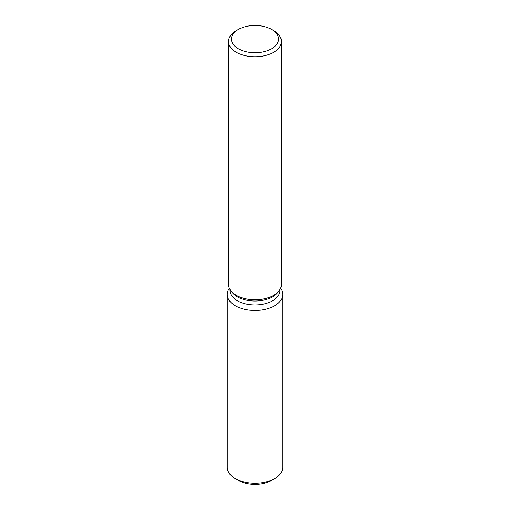 <?xml version="1.0" encoding="UTF-8"?>
<svg xmlns="http://www.w3.org/2000/svg" width="510" height="510" viewBox="0 0 510 510"><rect width="100%" height="100%" fill="white"/><g stroke="black" fill="none" stroke-linecap="round" stroke-linejoin="round"><path stroke-width="0.76" d="M282.738 294.474A27.738 16.014 180 0 1 274.616 305.796A27.738 16.014 180 0 0 280.615 288.328A27.738 16.014 180 0 1 282.738 294.474L282.738 467.332A27.738 16.014 180 0 1 274.616 478.661L271.212 480.624A22.924 13.235 180 0 1 237.252 479.642M279.964 289.565L279.964 290.553A24.964 14.414 180 0 1 272.652 300.741A24.964 14.414 180 0 1 245.444 303.864A24.964 14.414 180 0 1 230.035 290.553L230.035 289.565M274.616 305.796A27.738 16.014 180 0 1 239.579 307.785A27.738 16.014 180 0 1 229.385 288.328A27.738 16.014 180 0 0 227.262 294.474A27.738 16.014 180 0 0 244.386 309.27A27.738 16.014 180 0 0 274.616 305.796M271.671 29.484L273.711 30.664A26.463 15.281 180 0 1 281.463 41.469L281.463 284.497A26.463 15.281 180 0 1 279.155 290.732L277.791 292.498A24.964 14.414 180 0 1 272.652 296.807A24.964 14.414 180 0 1 232.209 292.498L230.845 290.732A26.463 15.281 180 0 1 228.537 284.497L228.537 41.469A26.463 15.281 180 0 1 236.289 30.664L238.329 29.484A23.575 13.611 180 0 1 271.671 29.484A23.575 13.611 180 0 1 271.671 48.737A23.575 13.611 180 0 1 238.329 48.737A23.575 13.611 180 0 1 238.329 29.484L236.289 30.664M279.155 290.732A26.463 15.281 180 0 1 273.711 295.296A26.463 15.281 180 0 1 230.845 290.732M281.463 41.469A26.463 15.281 180 0 1 273.711 52.275A26.463 15.281 180 0 1 244.87 55.584A26.463 15.281 180 0 1 228.537 41.469M235.384 478.661L238.788 480.624A22.924 13.235 180 0 0 271.212 480.624L274.616 478.661A27.738 16.014 180 0 1 235.384 478.661A27.738 16.014 180 0 1 227.262 467.332L227.262 294.474"/></g></svg>
